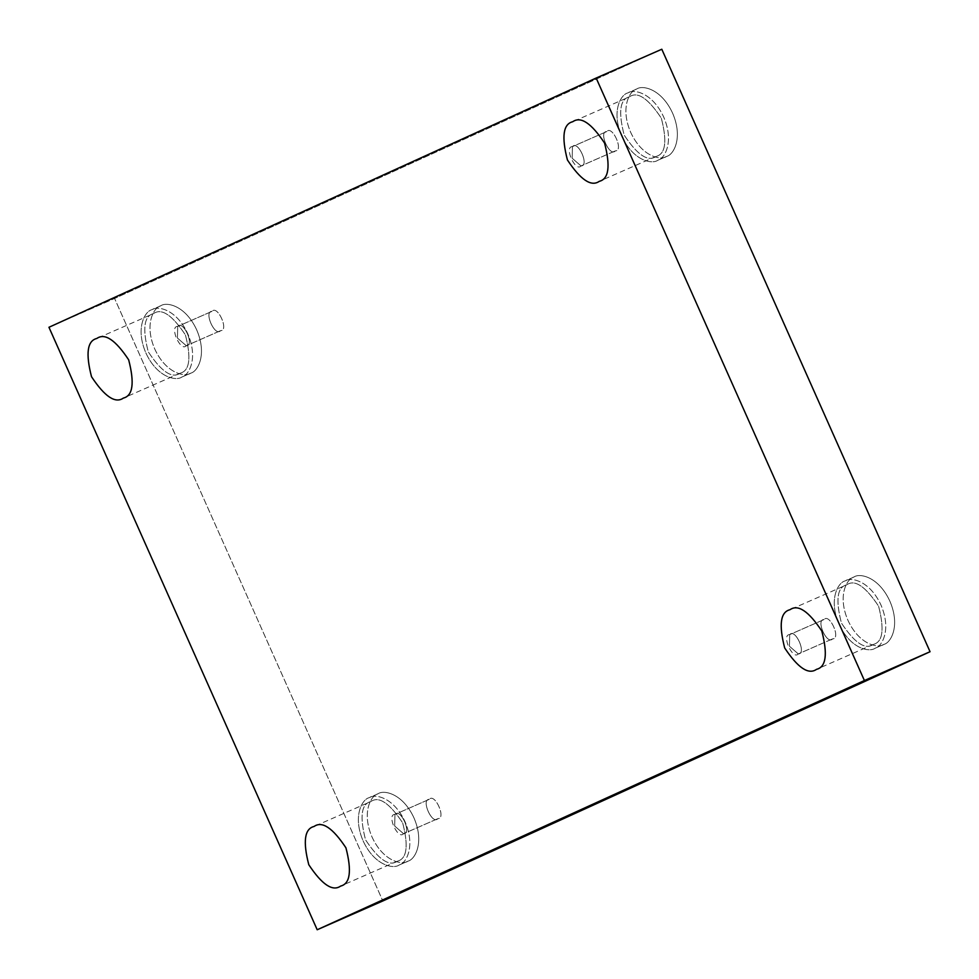 <?xml version="1.0" encoding="UTF-8"?>
<svg xmlns="http://www.w3.org/2000/svg" width="979" height="979" viewBox="0 0 979 979"><rect width="100%" height="100%" fill="white"/><g stroke="black" fill="none" stroke-linecap="round" stroke-linejoin="round"><path stroke-width="0.73" stroke-dasharray="4.89 3.67" d="M186.291 345.722L177.444 338.049L177.688 326.399C183.306 319.717 194.968 345.905 186.291 345.722C194.968 345.905 183.306 319.717 177.688 326.399L212.064 311.322L177.688 326.399C169.012 326.215 180.674 352.403 186.291 345.722L220.618 330.657L186.291 345.722C180.674 352.403 169.012 326.215 177.688 326.399L177.444 338.049L186.23 345.746L220.618 330.657C229.294 330.841 217.632 304.653 212.015 311.346C217.632 304.653 229.294 330.841 220.618 330.657C215.001 337.351 203.338 311.163 212.015 311.346C203.338 311.163 215.001 337.351 220.618 330.657M581.036 165.928L572.201 158.268L572.434 146.605C578.051 139.924 589.713 166.112 581.036 165.928C589.713 166.112 578.051 139.924 572.434 146.605L606.809 131.529L572.434 146.605C563.757 146.434 575.419 172.622 581.036 165.928L615.363 150.876L581.036 165.928C575.419 172.622 563.757 146.434 572.434 146.605L572.201 158.268L580.988 165.953L615.363 150.876C624.039 151.047 612.377 124.859 606.76 131.553C612.377 124.859 624.039 151.047 615.363 150.876C609.746 157.558 598.083 131.37 606.76 131.553C598.083 131.37 609.746 157.558 615.363 150.876M798.301 653.923L789.466 646.25L789.698 634.6C795.315 627.906 806.977 654.094 798.301 653.923C806.977 654.094 795.315 627.906 789.698 634.6L824.085 619.511L789.698 634.6C781.034 634.416 792.684 660.605 798.301 653.923L832.627 638.859L798.301 653.923C792.684 660.605 781.034 634.416 789.698 634.6L789.466 646.25L798.252 653.948L832.627 638.859C841.304 639.042 829.641 612.854 824.024 619.536C829.641 612.854 841.304 639.042 832.627 638.859C827.01 645.553 815.36 619.364 824.024 619.536C815.36 619.364 827.01 645.553 832.627 638.859M403.556 833.704L394.708 826.043L394.953 814.393C400.57 807.699 412.232 833.888 403.556 833.704C412.232 833.888 400.57 807.699 394.953 814.393L429.328 799.305L394.953 814.393C386.277 814.21 397.939 840.398 403.556 833.704L437.882 818.652L403.556 833.704C397.939 840.398 386.277 814.21 394.953 814.393L394.708 826.043L403.507 833.729L437.882 818.652C446.559 818.836 434.896 792.647 429.279 799.329C434.896 792.647 446.559 818.836 437.882 818.652C432.265 825.334 420.603 799.145 429.279 799.329C420.603 799.145 432.265 825.334 437.882 818.652M629.473 96.823C619.94 99.124 618.177 111.887 624.174 135.09C637.378 155.025 647.988 162.135 656.016 156.444C647.988 162.135 637.378 155.025 624.174 135.09C618.177 111.887 619.94 99.124 629.473 96.823C637.488 91.133 648.11 98.255 661.314 118.178C667.311 141.38 665.549 154.144 656.016 156.444C665.549 154.144 667.311 141.38 661.314 118.178C648.11 98.255 637.488 91.133 629.473 96.823L572.886 121.653M656.016 156.444L599.099 181.409M666.626 156.407C661.094 160.556 642.04 157.081 630.66 132.287C619.854 107.225 629.913 90.496 636.644 89.052L627.747 92.956L636.644 89.052C642.175 84.916 661.229 88.379 672.61 113.172C683.428 138.235 673.368 154.963 666.626 156.407L657.729 160.311C664.472 158.867 674.531 142.139 663.713 117.076C652.332 92.283 633.278 88.808 627.747 92.956C633.278 88.808 652.332 92.283 663.713 117.076C674.531 142.139 664.472 158.867 657.729 160.311C652.198 164.46 633.144 160.984 621.763 136.191C610.957 111.129 621.016 94.4 627.747 92.956C621.016 94.4 610.957 111.129 621.763 136.191C633.144 160.984 652.198 164.46 657.729 160.311L666.626 156.407C673.368 154.963 683.428 138.235 672.61 113.172C661.229 88.379 642.175 84.916 636.644 89.052C629.913 90.496 619.854 107.225 630.66 132.287C642.04 157.081 661.094 160.556 666.626 156.407L657.729 160.311M153.568 313.574C144.035 315.874 142.273 328.638 148.27 351.84C161.474 371.763 172.096 378.885 180.112 373.195C172.096 378.885 161.474 371.763 148.27 351.84C142.273 328.638 144.035 315.874 153.568 313.574C161.596 307.883 172.206 315.005 185.41 334.928C191.407 358.13 189.645 370.894 180.112 373.195C189.645 370.894 191.407 358.13 185.41 334.928C172.206 315.005 161.596 307.883 153.568 313.574L96.982 338.404M180.112 373.195L123.207 398.159M190.734 373.158C185.202 377.307 166.149 373.831 154.768 349.038C143.95 323.976 154.009 307.247 160.752 305.803L151.855 309.707L160.752 305.803C166.283 301.654 185.337 305.13 196.718 329.923C207.524 354.985 197.464 371.714 190.734 373.158L181.837 377.062C188.568 375.618 198.627 358.889 187.821 333.827C176.44 309.034 157.386 305.558 151.855 309.707C157.386 305.558 176.44 309.034 187.821 333.827C198.627 358.889 188.568 375.618 181.837 377.062C176.306 381.21 157.252 377.735 145.871 352.942C135.053 327.879 145.112 311.151 151.855 309.707C145.112 311.151 135.053 327.879 145.871 352.942C157.252 377.735 176.306 381.21 181.837 377.062L190.734 373.158C197.464 371.714 207.524 354.985 196.718 329.923C185.337 305.13 166.283 301.654 160.752 305.803C154.009 307.247 143.95 323.976 154.768 349.038C166.149 373.831 185.202 377.307 190.734 373.158L181.837 377.062M370.833 801.568C361.3 803.869 359.538 816.621 365.546 839.835C378.738 859.758 389.361 866.88 397.376 861.177C389.361 866.88 378.738 859.758 365.546 839.835C359.538 816.621 361.3 803.869 370.833 801.568C378.861 795.866 389.471 802.988 402.675 822.911C408.684 846.125 406.909 858.877 397.376 861.177C406.909 858.877 408.684 846.125 402.675 822.911C389.471 802.988 378.861 795.866 370.833 801.568L314.247 826.386M397.376 861.177L340.472 886.154M407.998 861.141C402.467 865.289 383.413 861.814 372.032 837.021C361.214 811.97 371.274 795.242 378.016 793.798L369.12 797.701L378.016 793.798C383.548 789.649 402.602 793.125 413.982 817.918C424.788 842.968 414.741 859.697 407.998 861.141L399.102 865.044C405.844 863.6 415.891 846.872 405.086 821.822C393.705 797.028 374.651 793.553 369.12 797.701C374.651 793.553 393.705 797.028 405.086 821.822C415.891 846.872 405.844 863.6 399.102 865.044C393.57 869.193 374.516 865.717 363.136 840.924C352.318 815.874 362.377 799.145 369.12 797.701C362.377 799.145 352.318 815.874 363.136 840.924C374.516 865.717 393.57 869.193 399.102 865.044L407.998 861.141C414.741 859.697 424.788 842.968 413.982 817.918C402.602 793.125 383.548 789.649 378.016 793.798C371.274 795.242 361.214 811.97 372.032 837.021C383.413 861.814 402.467 865.289 407.998 861.141L399.102 865.044M846.737 584.818C837.204 587.119 835.442 599.87 841.438 623.085C854.643 643.007 865.252 650.129 873.28 644.427C865.252 650.129 854.643 643.007 841.438 623.085C835.442 599.87 837.204 587.119 846.737 584.818C854.765 579.115 865.375 586.237 878.579 606.16C884.575 629.375 882.813 642.126 873.28 644.427C882.813 642.126 884.575 629.375 878.579 606.16C865.375 586.237 854.765 579.115 846.737 584.818L790.151 609.636M873.28 644.427L816.376 669.403M883.902 644.39C878.359 648.539 859.317 645.063 847.924 620.27C837.118 595.22 847.178 578.491 853.908 577.047L845.012 580.951L853.908 577.047C859.44 572.899 878.493 576.374 889.874 601.167C900.692 626.217 890.633 642.958 883.902 644.39L875.006 648.294C881.736 646.85 891.796 630.121 880.99 605.071C869.597 580.278 850.543 576.802 845.012 580.951C850.543 576.802 869.597 580.278 880.99 605.071C891.796 630.121 881.736 646.85 875.006 648.294C869.462 652.442 850.421 648.967 839.027 624.174C828.222 599.124 838.281 582.395 845.012 580.951C838.281 582.395 828.222 599.124 839.027 624.174C850.421 648.967 869.462 652.442 875.006 648.294L883.902 644.39C890.633 642.958 900.692 626.217 889.874 601.167C878.493 576.374 859.44 572.899 853.908 577.047C847.178 578.491 837.118 595.22 847.924 620.27C859.317 645.063 878.359 648.539 883.902 644.39L875.006 648.294M48.95 327.28L114.592 298.473L382.838 900.961L114.592 298.473L48.95 327.28M661.804 49.244L114.592 298.473L661.804 49.244M853.908 577.047L845.012 580.951M378.016 793.798L369.12 797.701M160.752 305.803L151.855 309.707M636.644 89.052L627.747 92.956M429.279 799.329L394.953 814.393M824.024 619.536L789.698 634.6M606.76 131.553L572.434 146.605M212.015 311.346L177.688 326.399"/><path stroke-width="1.47" d="M599.27 181.335C608.803 179.035 610.566 166.283 604.569 143.069C591.365 123.146 580.743 116.024 572.727 121.726C580.743 116.024 591.365 123.146 604.569 143.069C610.566 166.283 608.803 179.035 599.27 181.335C591.243 187.026 580.633 179.916 567.428 159.981C561.42 136.779 563.194 124.027 572.727 121.726C563.194 124.027 561.42 136.779 567.428 159.981C580.633 179.916 591.243 187.026 599.27 181.335L599.099 181.409M123.366 398.086C132.899 395.785 134.661 383.034 128.665 359.819C115.461 339.897 104.851 332.774 96.823 338.465C104.851 332.774 115.461 339.897 128.665 359.819C134.661 383.034 132.899 395.785 123.366 398.086C115.338 403.776 104.729 396.666 91.524 376.731C85.528 353.529 87.29 340.778 96.823 338.465C87.29 340.778 85.528 353.529 91.524 376.731C104.729 396.666 115.338 403.776 123.366 398.086L123.207 398.159M340.631 886.081C350.164 883.768 351.926 871.016 345.93 847.814C332.725 827.879 322.115 820.769 314.088 826.46C322.115 820.769 332.725 827.879 345.93 847.814C351.926 871.016 350.164 883.768 340.631 886.081C332.615 891.771 321.993 884.649 308.789 864.726C302.792 841.524 304.555 828.76 314.088 826.46C304.555 828.76 302.792 841.524 308.789 864.726C321.993 884.649 332.615 891.771 340.631 886.081L340.472 886.154M816.535 669.33C826.068 667.029 827.83 654.266 821.834 631.063C808.63 611.129 798.007 604.019 789.992 609.709C798.007 604.019 808.63 611.129 821.834 631.063C827.83 654.266 826.068 667.029 816.535 669.33C808.507 675.02 797.897 667.898 784.693 647.976C778.697 624.773 780.459 612.01 789.992 609.709C780.459 612.01 778.697 624.773 784.693 647.976C797.897 667.898 808.507 675.02 816.535 669.33L816.376 669.403M864.408 680.527L317.196 929.756L382.838 900.961L930.05 651.72L864.408 680.527L930.05 651.72L661.804 49.244L596.162 78.039L661.804 49.244L930.05 651.72L382.838 900.961L317.196 929.756L48.95 327.28L596.162 78.039L864.408 680.527L596.162 78.039L48.95 327.28L317.196 929.756L864.408 680.527"/></g></svg>
